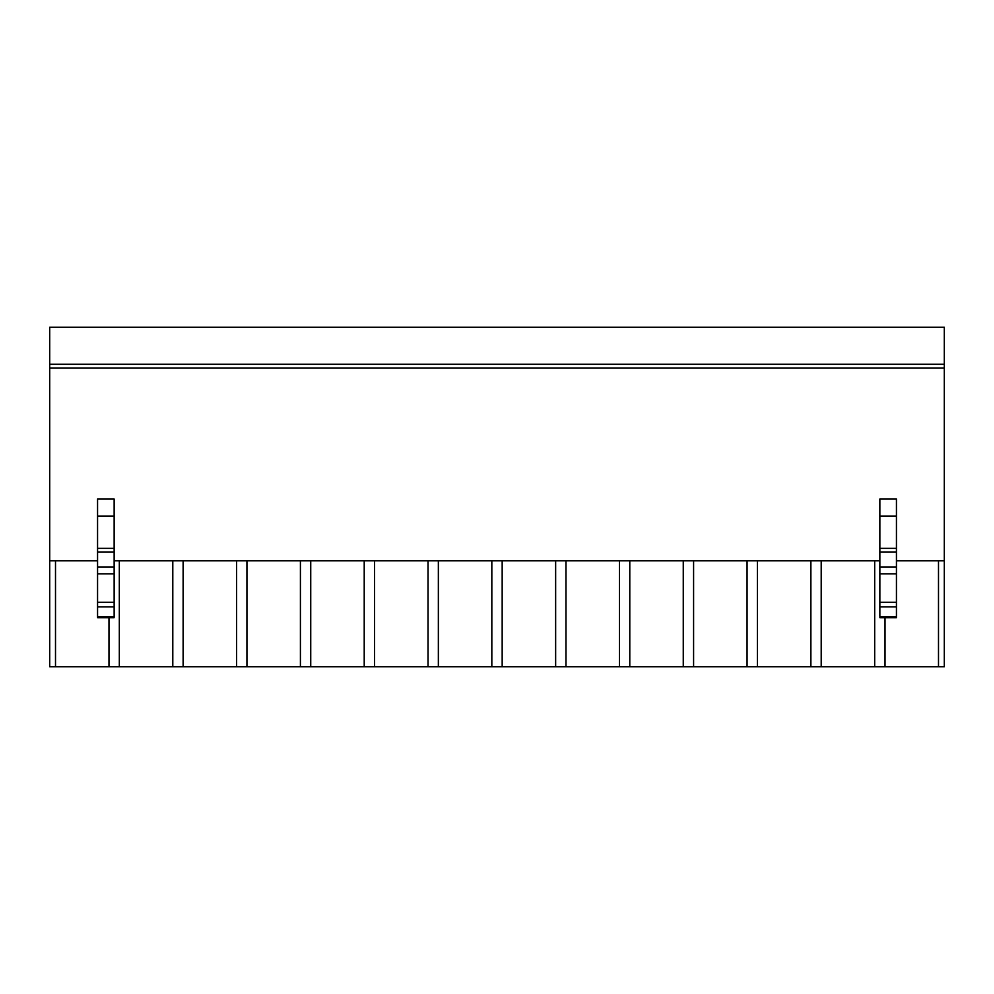 <?xml version="1.0" encoding="UTF-8"?>
<svg xmlns="http://www.w3.org/2000/svg" width="994" height="994" viewBox="0 0 994 994"><rect width="100%" height="100%" fill="white"/><g stroke="black" fill="none" stroke-linecap="round" stroke-linejoin="round"><path stroke-width="1.49" d="M49.7 364.276L944.3 364.276L944.3 327.274L49.7 327.274L49.7 560.815L97.561 560.815M896.439 560.815L944.3 560.815L944.3 666.726L49.7 666.726L49.7 560.815M938.498 666.726L938.498 560.815M885.02 666.726L885.02 617.709M874.683 666.726L874.683 560.815M821.206 666.726L821.206 560.815M114.148 560.815L879.852 560.815M49.7 368.103L944.3 368.103L944.3 560.815M896.439 616.106L896.439 498.988L879.852 498.988L879.852 616.106M97.561 616.106L97.561 616.777L114.148 616.777L114.148 616.106M114.148 616.777L114.148 498.988L97.561 498.988L97.561 516.135L114.148 516.135M97.561 616.777L97.561 516.135M944.3 364.276L944.3 368.103M810.88 666.726L810.88 560.815M757.403 666.726L757.403 560.815M747.066 666.726L747.066 560.815M693.588 666.726L693.588 560.815M683.263 666.726L683.263 560.815M629.786 666.726L629.786 560.815M619.448 666.726L619.448 560.815M565.971 666.726L565.971 560.815M555.646 666.726L555.646 560.815M502.169 666.726L502.169 560.815M491.831 666.726L491.831 560.815M438.354 666.726L438.354 560.815M428.029 666.726L428.029 560.815M374.552 666.726L374.552 560.815M364.214 666.726L364.214 560.815M310.737 666.726L310.737 560.815M300.412 666.726L300.412 560.815M246.934 666.726L246.934 560.815M236.597 666.726L236.597 560.815M183.12 666.726L183.12 560.815M172.794 666.726L172.794 560.815M119.317 666.726L119.317 560.815M108.98 666.726L108.98 617.709M55.502 666.726L55.502 560.815M896.439 516.135L879.852 516.135M896.439 548.377L879.852 548.377M896.439 551.981L879.852 551.981M896.439 567.002L879.852 567.002M896.439 573.873L879.852 573.873M896.439 602.265L879.852 602.265M896.439 606.899L879.852 606.899M896.439 616.777L879.852 616.777M97.561 548.377L114.148 548.377M97.561 551.981L114.148 551.981M97.561 567.002L114.148 567.002M97.561 573.873L114.148 573.873M97.561 602.265L114.148 602.265M97.561 606.899L114.148 606.899M896.439 617.709L879.852 617.709M114.148 617.709L97.561 617.709"/></g></svg>
